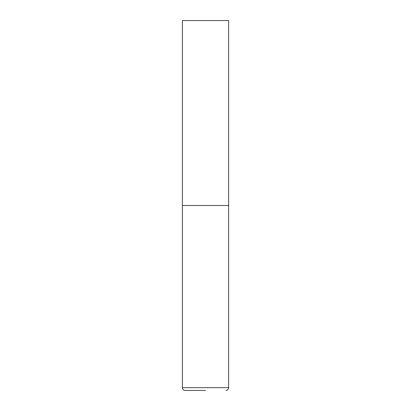 <?xml version="1.0" encoding="UTF-8"?>
<svg xmlns="http://www.w3.org/2000/svg" width="411" height="411" viewBox="0 0 411 411"><rect width="100%" height="100%" fill="white"/><g stroke="black" fill="none" stroke-linecap="round" stroke-linejoin="round"><path stroke-width="0.62" d="M182.381 387.676L228.619 387.676L228.619 205.5L182.381 205.5L228.619 205.5L228.619 20.55L182.381 20.55L182.381 387.676C182.546 389.361 183.47 390.286 185.155 390.45L205.5 390.45M228.619 387.676C228.454 389.361 227.53 390.286 225.845 390.45"/></g></svg>
